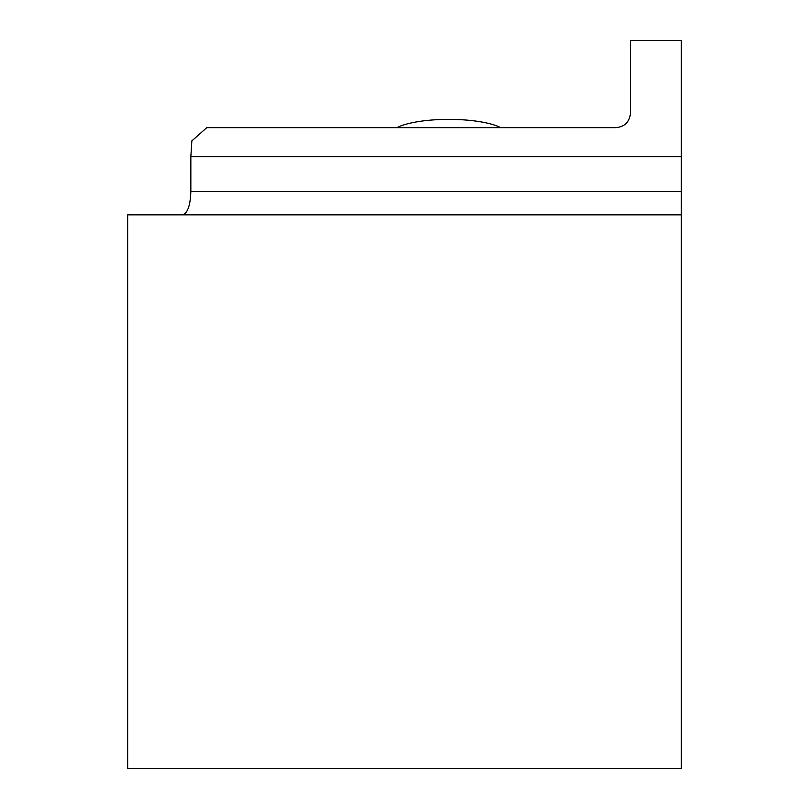 <?xml version="1.0" encoding="UTF-8"?>
<svg xmlns="http://www.w3.org/2000/svg" width="809" height="809" viewBox="0 0 809 809"><rect width="100%" height="100%" fill="white"/><g stroke="black" fill="none" stroke-linecap="round" stroke-linejoin="round"><path stroke-width="1.21" d="M127.65 768.55L127.65 214.85L681.35 214.85L681.35 768.55L127.65 768.55M681.35 156.713L190.843 156.713L191.854 140.897L206.791 127.65L615.952 127.65C624.76 126.77 629.604 121.926 630.484 113.118L630.484 40.45L681.35 40.45L681.35 214.85M182.419 214.85C187.526 213.434 190.337 205.688 190.843 191.591L190.843 156.713M396.895 127.65A58.137 15.047 0 0 1 448.823 119.368A58.137 15.047 0 0 1 500.751 127.65M681.35 191.591L190.843 191.591"/></g></svg>
